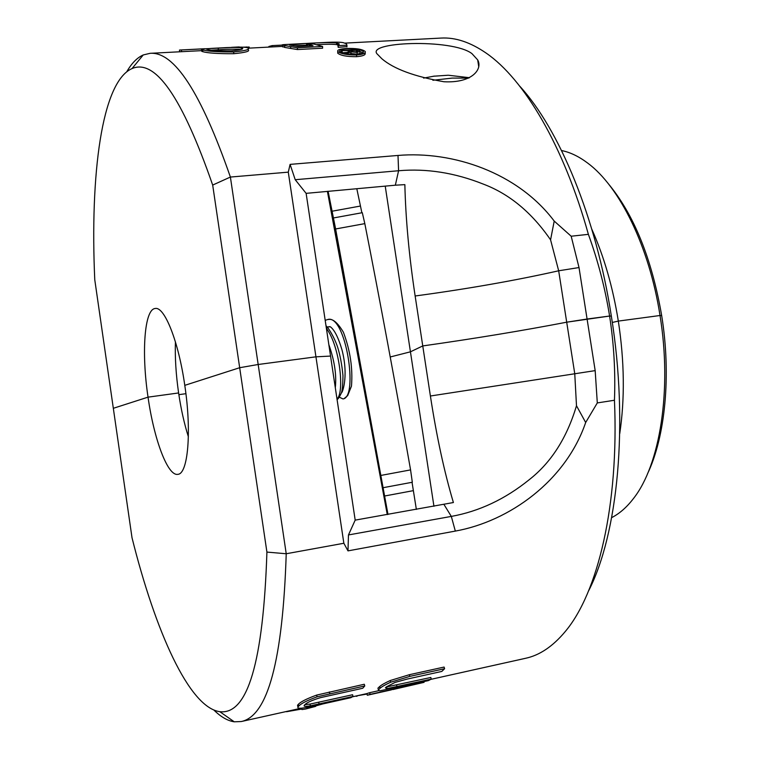 <?xml version="1.0" encoding="UTF-8"?>
<svg xmlns="http://www.w3.org/2000/svg" width="760" height="760" viewBox="0 0 760 760"><rect width="100%" height="100%" fill="white"/><g stroke="black" fill="none" stroke-linecap="round" stroke-linejoin="round"><path stroke-width="1.14" d="M430.834 679.364L525.663 658.274C539.695 655.253 552.871 646.37 565.193 631.607C597.664 593.208 619.048 505.505 614.45 400.254L597.303 402.923L585.675 422.493C565.782 480.852 509.599 521.303 455.325 531.088L347.985 550.876L343.852 543.258L315.941 356.829L330.552 356.07L355.186 520.135L348.469 534.945L451.316 516.41C479.17 511.375 505.086 499.178 529.064 479.826C551.057 462.688 566.865 437.998 576.489 405.745L574.76 373.73L566.703 322.192C523.061 330.591 475.085 338.504 422.759 345.933L410.438 351.813L390.231 356.981L410.438 351.813L433.941 506.293M126.844 71.63C131.641 63.261 137.104 57.703 143.241 54.948L150.09 53.324C174.249 51.395 201.011 92.635 230.394 177.052L258.172 364.496L239.675 367.716L212.686 185.07C182.21 97.346 155.325 58.511 132.041 68.571C101.507 81.89 90.031 175.389 94.762 279.718L113.326 408.3L148.038 397.147L113.326 408.3L132.012 537.728C155.211 630.705 189.012 707.475 219.811 711.683C247.637 715.075 263.34 661.875 266.912 552.083L239.675 367.716L184.784 385.349L239.675 367.716L258.172 364.496L286.226 553.755L343.852 543.258M266.912 552.083L286.226 553.755C282.805 660.126 267.824 716.053 241.291 721.534L234.251 721.81C227.601 720.803 220.846 716.908 213.978 710.135M379.667 686.546C381.368 684.988 384.892 682.983 390.222 680.533L409.336 674.709L444.096 667.061L444.609 668.714L441.816 671.422L407.198 679.069L394.981 682.442L386.469 686.831L385.396 687.847L387.03 688.617L386.602 686.926L430.825 677.473L431.252 679.136L428.298 680.646L379.677 690.85L378.375 689.833L380.114 688.237L379.667 686.546L377.948 688.142L378.375 689.833M378.176 689.044L377.948 688.142M367.298 695.239L370.063 694.383L369.692 692.692L366.938 693.557L367.298 695.239L391.476 689.842M369.692 692.692L378.556 690.726M304.922 704.615L309.994 704.102L352.592 694.735L353.01 696.445L350.825 697.699L316.768 705.28C303.192 708.519 296.923 709.089 297.948 706.99L298.756 706.106L298.328 704.368C300.495 701.869 306.594 698.782 316.625 695.096L364.287 684.256L364.772 685.947L362.738 688.256L320.34 697.689C312.027 700.245 306.859 702.572 304.836 704.691L304.304 705.28C303.42 706.486 305.453 706.667 310.403 705.831L309.994 704.102M297.806 706.401L297.53 705.251L298.328 704.368M175.417 341.876C174.905 357.542 175.959 374.566 178.609 392.958L148.038 397.147C141.379 352.944 144.324 309.149 155.211 308.493C164.493 306.28 178.543 341.354 184.784 385.349C191.824 431.832 187.967 474.135 177.84 474.325C167.722 476.444 153.957 439.233 148.038 397.147L178.609 392.958C180.984 409.07 184.243 423.662 188.366 436.743M178.866 394.659L185.915 393.69L178.866 394.659M614.45 400.254C615.533 372.01 613.918 343.947 609.596 316.036L566.703 322.192L587.081 319.019L595.175 370.623L597.303 402.923M519.697 86.118C559.122 129.019 596.058 217.198 611.334 316.055L609.596 316.036L611.334 316.055C628.871 424.669 617.832 534.194 588.582 590.9M612.313 322.459L618.327 321.091L660.012 315.505L618.327 321.091L612.313 322.459M611.658 517.626C619.486 513.646 626.753 507.291 633.45 498.55C659.946 465.139 672.239 390.022 660.012 315.505L661.665 315.523C671.365 375.383 665.237 436.858 647.491 473.851M212.686 185.07L230.394 177.052L288.287 172.149L315.941 356.829L258.172 364.496L315.941 356.829L330.552 356.07L306.128 193.363L295.222 179.711L290.092 164.379L398.002 155.448C452.58 150.812 517.636 172.387 554.211 221.084L571.178 236.218L579.015 267.548L587.081 319.019L609.596 316.036C605.131 288.154 598.053 260.917 588.383 234.346C563.559 145.16 523.839 79.04 486.248 53.162C470.421 42.246 455.354 37.221 441.019 38.076L345.078 43.101M374.471 442.168L373.92 442.529M385.225 186.124L410.438 351.813L422.759 345.933C475.085 338.504 523.061 330.591 566.703 322.192L558.676 270.788L550.572 239.837C531.744 212.486 509.323 193.914 483.331 184.11C454.831 172.757 426.588 168.302 398.582 170.753L395.342 185.202L404.861 184.632C405.65 218.69 409.07 255.806 415.14 295.991L430.397 396.007C436.601 436.373 444.267 471.884 453.397 502.531L355.205 520.125M619.732 433.694C624.919 398.876 624.454 361.342 618.327 321.091C612.836 287.042 604 256.424 591.822 229.235M347.985 550.876L348.469 534.945M576.489 405.745L585.675 422.493M380.114 688.237C381.834 686.679 385.358 684.665 390.706 682.204L409.839 676.371L409.336 674.709M390.706 682.204L390.222 680.533M409.839 676.371L444.609 668.714M387.03 688.617L431.252 679.136M367.042 694.042L356.915 695.808M370.063 694.383L424.07 682.347L423.899 681.625M424.07 682.347L392.758 689.586M357 696.274L355.385 696.15M310.403 705.831L353.01 696.445M298.756 706.106C300.941 703.608 307.049 700.511 317.101 696.815L316.625 695.096M317.101 696.815L364.772 685.947M309.728 706.8L309.909 707.655L305.567 709.023L301.929 709.564L301.673 708.206M309.909 707.655L315.713 706.363L315.533 705.556M315.713 706.363L305.567 709.023M283.812 712.072L286.463 711.483M286.501 711.731L301.824 709.033M315.618 705.954L322.886 703.922M360.041 51.585L362.852 52.81M355.898 54.416C361.323 53.969 363.793 53 363.29 51.49C360.838 49.495 355.462 48.621 347.139 48.877C341.687 49.229 339.207 50.084 339.71 51.433C342.161 53.485 347.558 54.483 355.898 54.416M346.37 48.497C340.034 48.906 337.165 49.894 337.753 51.442C340.746 53.846 347.035 55.014 356.639 54.967C362.852 54.416 365.731 53.276 365.265 51.537C362.397 49.181 356.098 48.175 346.37 48.497M337.744 52.183L337.716 53.181C340.68 55.575 346.959 56.743 356.554 56.687C362.767 56.145 365.645 54.995 365.19 53.247L365.218 52.592M471.969 53.646L477.679 59.897C482.856 68.875 472.511 83.315 443.935 81.747C414.466 76.589 393.784 68.941 381.89 58.786L377.872 54.663C362.624 41.828 452.257 38.247 471.969 53.646M607.819 183.103C633.764 214.13 651.709 258.267 661.665 315.523L660.012 315.505C649.382 246.686 619.457 186.438 587.66 163.067C578.864 156.446 570.171 152.266 561.564 150.537M588.383 234.346L571.178 236.218M288.287 172.149L290.092 164.379M322.601 46.474L297.426 47.804L282.53 45.191C281.495 44.935 282.055 44.736 284.202 44.593L327.123 42.361C334.742 41.999 340.109 42.085 343.216 42.645L346.36 43.747L346.94 45.182L338.209 45.647L339.235 44.232L336.566 42.902C330.286 42.37 320.255 42.55 306.489 43.443L289.674 45.001L297.758 46.493L313.006 45.695L307.306 44.308L313.642 43.975L322.601 46.474L322.61 48.203L297.445 49.552L284.715 47.424L282.596 46.483M336.594 43.852L339.169 43.928M346.94 46.607L338.219 47.376L337.924 45.533M338.561 45.163L336.613 44.612C332.975 44.118 326.382 44.127 316.815 44.641M307.334 45.106L293.901 45.875M248.149 49.789C250.249 51.243 245.442 52.554 233.728 53.713C217.949 53.779 207.632 53.096 202.796 51.661L201.799 51.376L202.749 50.682M201.761 50.645L150.09 53.324M395.342 185.202L306.147 193.353M398.002 155.448L398.582 170.743L295.222 179.711M554.211 221.084L550.572 239.837M282.235 45.087L272.156 45.609L268.897 46.474L268.954 47.091M272.156 45.609L272.251 46.92M346.94 45.182L346.94 46.911M338.209 45.647L338.219 47.376M336.566 42.902L336.613 44.612M306.489 43.443L306.584 45.144M291.498 44.355L291.555 45.438M307.306 44.308L307.363 45.989M297.426 47.804L297.445 49.552M284.648 45.685L284.715 47.424M249.28 48.127L249.194 47.034L243.048 47.177M246.354 46.93L246.411 47.529M179.607 51.775L179.474 50.046L239.21 47.12M239.2 46.939L231.496 47.338C239.124 46.977 244.178 47.053 246.667 47.576L248.083 48.032C250.192 49.486 245.394 50.787 233.69 51.937L233.728 53.713M233.69 51.937C217.892 52.003 207.565 51.319 202.701 49.884L202.796 51.661M202.701 49.884L201.695 49.609C200.554 49.219 201.609 48.925 204.868 48.725L181.478 49.941L181.602 51.699M180.462 49.97L181.478 49.941M207.803 49.571C211.517 50.54 219.345 50.958 231.268 50.825C240.293 50.008 243.988 49.105 242.345 48.117L241.338 47.813C237.557 47.243 229.852 47.319 218.215 48.032C209 48.431 205.257 48.868 206.986 49.343L207.803 49.571M241.005 49.486C237.082 49.001 229.52 49.096 218.329 49.77L211.612 50.16M218.329 49.77L218.215 48.032M241.414 49.352L241.338 47.813M340.204 51.917L341.373 51.433M356.469 51.794L356.516 50.255L350.398 50.587L353.144 51.727L356.079 51.822L357.837 51.433L356.516 50.255M346.294 53.722L345.344 53.057L349.704 51.395L348.555 50.682L341.401 50.55L357.542 49.675L360.012 51.309L357.115 52.402L351.015 51.813L346.284 53.865M351.015 51.813L350.949 53.532L349.153 54.245M357.115 52.402L357.048 54.121L350.949 53.532M359.955 51.727L359.879 53.447L357.048 54.121M359.993 51.661L359.879 53.447M341.401 50.55L341.354 52.288L342.152 52.763L342.199 51.034M348.555 50.682L348.517 51.841M346.76 52.507L342.152 52.763M345.344 53.057L345.315 53.684M416.356 509.399L412.043 482.296M387.98 514.415L335.625 228.969L328.101 191.292M383.363 487.654L412.319 482.248L410.571 469.898C396.862 391.542 379.705 299.165 364.819 223.63L362.301 212.686L333.422 217.968M361.874 212.762L356.801 188.689M432.887 80.275L452.2 78.09L468.711 78.071M433.438 76.228L448.001 75.249M339.226 397.147L342.969 398.924C358.625 397.603 345.819 314.697 328.035 319.418L325.185 320.33M455.325 531.088L451.316 516.41L444.011 504.517M430.397 396.007L595.175 370.623M397.024 686.745L396.606 685.064M319.086 703.988L318.677 702.269M329.792 693.652L329.317 691.942M356.639 54.967L356.554 56.687M415.14 295.991C467.457 288.923 515.299 280.526 558.676 270.788L579.015 267.548M290.652 46.712L290.69 48.45M357.333 51.661L357.371 50.768M327.398 191.349L387.267 514.539M327.997 191.302L387.856 514.434M413.221 490.666L384.683 495.995M410.571 469.898L381.273 475.361M364.819 223.63L335.625 228.969M360.354 206.055L331.93 211.251M326.391 328.349C339.891 346.056 344.688 392.825 336.993 398.99M330.087 326.658L327.294 327.132M241.291 721.534L300.903 708.272M352.383 696.825L366.947 693.586M219.811 711.683L234.251 721.81M297.53 705.251L297.948 706.99M363.251 52.421L363.29 51.49M337.763 51.442L337.716 53.181M478.752 66.823L477.679 59.897M248.302 48.175L282.587 46.379M132.041 68.571L143.241 54.948M338.779 45.011L338.76 43.567M282.615 46.93L282.53 45.191M201.799 51.376L201.695 49.609M242.373 48.906L242.345 48.117M327.854 191.311L387.724 514.463M434.445 76.085L423.595 78.099M469.452 77.701L448.505 75.259M344.489 398.278L347.672 395.637L351.471 386.127C352.916 368.401 350.227 350.436 343.397 332.215C333.602 315.742 328.519 320.102 328.054 319.409M327.76 326.923L326.486 328.481M326.002 325.745C327.892 327.113 334.077 336.547 337.649 347.225C340.147 355.272 341.924 364.752 342.978 375.649C342.808 385.472 342.219 391.381 341.202 393.395C339.159 397.575 337.772 399.57 337.06 399.38M328.861 326.648L330.543 326.923C334.599 330.135 338.409 337.753 341.962 349.762C349.296 377.967 341.42 395.115 341.572 392.322M335.302 387.714C336.699 375.126 334.533 360.753 328.833 344.584"/></g></svg>
